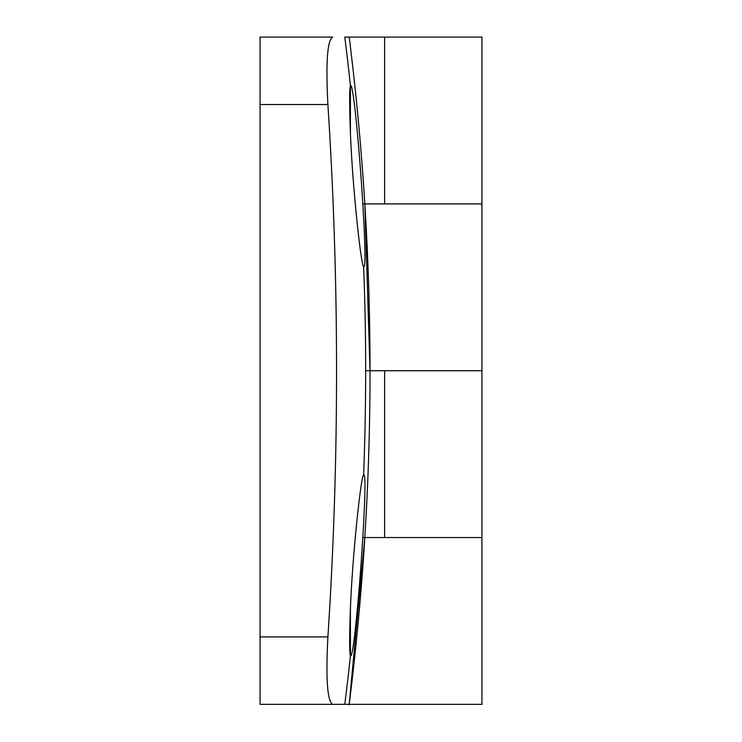 <?xml version="1.0" encoding="UTF-8"?>
<svg xmlns="http://www.w3.org/2000/svg" width="742" height="742" viewBox="0 0 742 742"><rect width="100%" height="100%" fill="white"/><g stroke="black" fill="none" stroke-linecap="round" stroke-linejoin="round"><path stroke-width="1.11" d="M300.352 37.1L332.731 37.1C327.324 40.031 325.719 62.514 327.899 104.539C339.428 282.739 339.428 460.198 327.899 636.924C325.719 678.911 327.324 701.394 332.731 704.353L349.194 704.353L364.832 537.542L481.938 537.542L481.938 704.353L300.315 704.353M365.658 370.731L481.938 370.731L370.026 370.731L364.832 203.911L481.938 203.911L363.005 203.911M350.447 85.766C355.093 78.105 369.358 273.65 363.626 266.452C361.363 268.001 352.552 188.746 350.419 132.799C349.399 104.334 349.399 88.66 350.419 85.784L350.447 85.766A2677.906 2677.906 0 0 0 344.789 37.1L481.938 37.1L481.938 537.542L362.996 537.542M363.626 475.001C369.34 467.683 355.121 663.163 350.447 655.687L350.419 655.668C349.399 652.737 349.399 637.063 350.419 608.653C352.561 552.595 361.373 473.415 363.626 475.001A2677.906 2677.906 0 0 0 363.626 266.452M332.731 37.1L260.062 37.1L260.062 704.353L332.731 704.353M350.419 85.784L350.419 132.799M350.419 608.653L350.419 655.668M344.789 704.353A2677.906 2677.906 0 0 0 350.447 655.687M384.625 370.731L384.625 537.542M384.625 37.1L384.625 203.911M327.899 636.924L260.062 636.924M327.899 104.539L260.062 104.539M349.204 37.1C376.992 259.7 376.964 482.3 349.13 704.9"/></g></svg>

